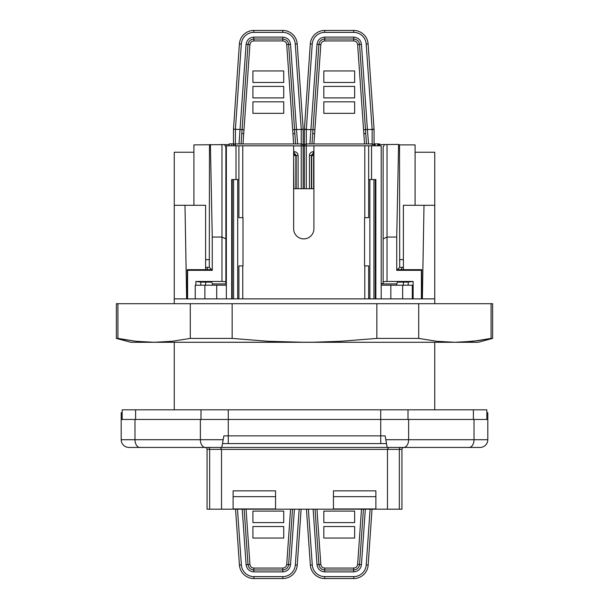 <?xml version="1.0" encoding="UTF-8"?>
<svg xmlns="http://www.w3.org/2000/svg" width="609" height="609" viewBox="0 0 609 609"><rect width="100%" height="100%" fill="white"/><g stroke="black" fill="none" stroke-linecap="round" stroke-linejoin="round"><path stroke-width="0.91" d="M237.472 509.185L241.37 564.954L239.444 565.091A14.471 14.471 0 0 0 253.884 578.55L282.812 578.55L282.812 576.624A12.545 12.545 0 0 0 295.319 564.946L297.245 565.083A14.471 14.471 0 0 1 282.812 578.55A14.471 14.471 0 0 0 297.245 565.083L301.12 509.185M290.584 509.185L286.725 564.398C286.375 566.644 285.073 567.862 282.804 568.06L253.839 568.06C251.578 567.862 250.269 566.644 249.918 564.398L246.097 564.665L242.222 509.185M241.37 564.954A12.545 12.545 0 0 0 253.884 576.624L253.884 578.55A14.471 14.471 0 0 1 239.444 565.091L235.538 509.185M252.918 511.096L252.918 522.606L283.725 522.606L283.725 511.096L252.918 511.096M252.918 526.534L252.918 538.044L283.725 538.044L283.725 526.534L252.918 526.534M253.839 568.06L253.839 569.971C250.474 569.674 248.533 567.862 248.008 564.535L244.14 509.185M286.725 564.398L288.636 564.535C288.11 567.87 286.161 569.681 282.804 569.971L253.839 569.971M282.804 568.06L282.804 569.971M301.234 188.729L301.234 143.952L235.417 143.952L235.417 129.23L233.483 129.169L239.398 43.917A14.471 14.471 0 0 1 253.839 30.45L282.759 30.45L253.839 30.45L253.839 32.376L282.759 32.376L282.759 30.45A14.471 14.471 0 0 1 297.2 43.909L303.16 129.184L303.16 188.729M296.172 188.729L296.172 155.531L293.645 153.605M235.417 143.952A1.926 1.926 0 0 0 233.483 145.802L233.483 129.481L233.483 145.802A1.926 1.926 0 0 1 235.417 143.952L235.417 145.802M282.759 32.376A12.545 12.545 0 0 1 295.274 44.046L301.234 129.253L303.16 129.184M295.578 143.952L288.636 44.465L290.546 44.335L296.499 129.481L294.573 129.618M303.16 145.886A1.926 1.926 0 0 0 301.234 143.952A1.926 1.926 0 0 1 303.16 145.886L293.645 145.886M242.999 143.952L243.714 133.698L241.796 133.569L241.065 143.952M297.634 143.831L296.499 129.481L303.16 129.481M242.039 129.786L242.001 130.326M241.979 130.684L241.948 131.179M241.918 131.658L241.887 132.138M241.857 132.61L241.826 133.097M282.804 40.94C285.065 41.138 286.375 42.356 286.725 44.602L288.636 44.465C288.11 41.138 286.169 39.326 282.804 39.029L282.804 40.94L253.839 40.94L253.839 39.029L282.804 39.029M243.714 133.698L249.918 44.602C250.269 42.356 251.57 41.138 253.839 40.94M283.725 97.904L283.725 86.394L252.918 86.394L252.918 97.904L283.725 97.904M283.725 82.466L283.725 70.956L252.918 70.956L252.918 82.466L283.725 82.466M283.725 101.825L283.725 113.335L252.918 113.335L252.918 101.825L283.725 101.825M242.07 129.618L233.483 129.169M249.918 44.602L246.097 44.335L239.01 143.831M241.796 133.569L248.008 44.465C248.541 41.13 250.482 39.319 253.839 39.029M286.725 44.602L292.929 133.698L294.855 133.569M372.137 145.802L372.137 143.952L306.319 143.952L306.319 129.23L304.393 129.169L310.308 43.917A14.471 14.471 0 0 1 324.742 30.45L353.669 30.45L324.742 30.45L324.742 32.376L353.669 32.376L353.669 30.45A14.471 14.471 0 0 1 368.102 43.909L374.071 129.184L374.071 145.802A1.926 1.926 0 0 0 372.137 143.952A1.926 1.926 0 0 1 374.071 145.802M313.909 153.605L311.374 155.531L311.374 188.729M312.98 129.618L304.393 129.481L304.393 145.886A1.926 1.926 0 0 1 306.319 143.952L306.319 145.886L304.393 145.886L304.393 129.169M353.669 32.376A12.545 12.545 0 0 1 366.184 44.046L372.137 129.253L374.071 129.184M366.489 143.952L359.546 44.465L361.457 44.335L367.41 129.481L365.484 129.618M313.909 143.952L314.625 133.698L312.699 133.569L311.975 143.952M368.544 143.831L367.41 129.481L374.071 129.481M312.95 129.786L312.912 130.326M312.889 130.684L312.859 131.179M312.828 131.658L312.798 132.138M312.767 132.61L312.737 133.097M353.715 40.94C355.976 41.138 357.285 42.356 357.635 44.602L359.546 44.465C359.021 41.138 357.08 39.326 353.715 39.029L353.715 40.94L324.749 40.94L324.749 39.029L353.715 39.029M314.625 133.698L320.829 44.602C321.171 42.356 322.481 41.138 324.749 40.94M354.636 97.904L354.636 86.394L323.828 86.394L323.828 97.904L354.636 97.904M354.636 82.466L354.636 70.956L323.828 70.956L323.828 82.466L354.636 82.466M354.636 101.825L354.636 113.335L323.828 113.335L323.828 101.825L354.636 101.825M304.393 188.729L304.393 145.886A1.926 1.926 0 0 1 306.319 143.952M320.829 44.602L317.007 44.335L309.912 143.831M312.699 133.569L318.918 44.465C319.443 41.13 321.392 39.319 324.749 39.029M357.635 44.602L363.832 133.698L365.758 133.569M308.382 509.185L312.28 564.954L310.354 565.091A14.471 14.471 0 0 0 324.787 578.55L353.715 578.55L353.715 576.624A12.545 12.545 0 0 0 366.23 564.946L368.156 565.083A14.471 14.471 0 0 1 353.715 578.55A14.471 14.471 0 0 0 368.156 565.083L372.03 509.185M361.495 509.185L357.635 564.398C357.285 566.644 355.976 567.862 353.715 568.06L324.749 568.06C322.488 567.862 321.179 566.644 320.829 564.398L317.007 564.665L313.125 509.185M312.28 564.954A12.545 12.545 0 0 0 324.787 576.624L324.787 578.55A14.471 14.471 0 0 1 310.354 565.091L306.449 509.185M323.828 511.096L323.828 522.606L354.636 522.606L354.636 511.096L323.828 511.096M323.828 526.534L323.828 538.044L354.636 538.044L354.636 526.534L323.828 526.534M324.749 568.06L324.749 569.971C321.385 569.674 319.443 567.862 318.918 564.535L315.043 509.185M357.635 564.398L359.546 564.535C359.013 567.87 357.072 569.681 353.715 569.971L324.749 569.971M353.715 568.06L353.715 569.971M333.443 496.647L333.443 508.949L375.89 508.949L375.89 496.647L333.443 496.647L333.443 490.854L375.89 490.854L375.89 496.647M387.187 447.44L469.052 447.44A7.719 4.963 90 0 0 474.015 439.721L474.015 419.464L380.716 419.464L380.716 435.869L228.284 435.869L228.284 419.464L380.716 419.464L380.716 409.819L228.284 409.819L228.284 419.464L121.199 419.464L121.199 439.721A7.719 7.719 0 0 0 128.918 447.44L387.187 447.44L385.824 439.721L487.801 439.721L487.801 412.712L486.835 412.712M121.199 419.464L121.199 412.712L122.165 412.712M221.813 447.44L223.861 435.869L228.284 435.869L228.284 443.58L380.716 443.58L380.716 435.869L385.139 435.869L385.824 439.721M228.284 409.819L122.165 409.819L122.165 419.464M228.284 443.58L222.498 443.58L228.284 443.58M380.716 443.58L386.502 443.58M408.624 419.464L408.624 439.721A7.719 4.963 90 0 1 403.66 447.44L480.082 447.44A7.719 7.719 0 0 0 487.801 439.721M388.58 447.44L387.469 449.373L387.469 509.185L207.06 509.185L207.06 449.373A1.926 1.926 0 0 0 205.134 447.44L207.973 447.44L205.134 447.44M486.835 419.464L486.835 409.819L380.716 409.819M206.763 267.351L207.852 269.673M403.866 447.44L401.026 447.44A1.926 1.675 -90 0 0 399.352 449.373L401.94 449.373A1.926 1.926 0 0 1 403.866 447.44A1.926 1.926 0 0 0 401.94 449.373L401.94 509.185L387.469 509.185M233.11 496.647L233.11 508.949L275.557 508.949L275.557 496.647L233.11 496.647L233.11 490.854L275.557 490.854L275.557 496.647M134.985 419.464L134.985 439.721L121.199 439.721A7.719 7.719 0 0 0 128.918 447.44L139.948 447.44A7.719 4.963 -90 0 1 134.985 439.721L223.176 439.721L222.498 443.58M193.921 152.235L174.258 152.235L174.258 205.294L205.614 205.294L205.614 269.673M174.258 409.819L174.258 342.288M174.258 303.693L174.258 298.874L434.742 298.874L434.742 152.235L415.079 152.235M434.742 409.819L434.742 342.288M434.742 303.693L434.742 298.874M401.026 447.44L392.112 447.44M221.531 509.185L221.531 449.373L209.648 449.373L209.648 509.185M205.614 282.096L205.614 285.202M422.372 298.874L424.009 205.294L403.386 205.294L403.386 269.673M403.386 282.096L403.386 285.202M415.079 205.294L415.079 144.881L399.527 144.881L399.694 267.351L396.733 270.312L396.733 237.061L387.027 237.061L387.027 281.457L413.123 281.457L413.123 298.874M403.386 259.632L399.527 259.632M424.009 205.294L434.742 205.294M401.125 269.673L402.222 267.351M474.015 419.464L487.801 419.464M220.42 447.44L221.531 449.373L399.352 449.373L399.352 509.185M174.258 298.874L174.258 205.294M184.991 205.294L186.628 298.874M303.16 145.802L304.393 145.802M399.527 144.881L398.598 144.417L396.733 237.061M193.921 205.294L193.921 144.881L229.25 144.584M304.393 144.714L303.16 144.714M398.598 144.417L379.498 144.592M205.614 267.351L209.306 267.351L209.473 144.881M205.614 259.632L209.473 259.632M187.283 298.874L187.283 269.673L211.627 269.673L209.306 267.351M211.627 269.673L212.267 270.312L187.602 270.312L187.602 298.874M187.602 270.312L187.283 269.673M200.787 285.202L200.787 282.096L211.627 282.096L212.541 283.916L226.358 283.916M226.358 283.566L225.87 283.55L225.87 281.693L221.973 281.457L195.877 281.457L200.787 282.096M224.447 144.5L225.87 146.967L225.87 281.693M212.267 270.312L212.267 237.061L210.402 144.417M212.267 237.061L221.973 237.061L225.87 238.873M195.877 281.457L195.877 285.202M221.973 281.457L221.973 144.417M387.027 281.457L383.13 281.693L383.13 283.55L381.196 283.619M387.027 144.417L387.027 237.061L383.13 238.873L383.13 146.967L384.553 144.5M408.213 285.202L408.213 282.096L397.373 282.096L396.459 285.202M396.459 283.916L381.196 283.916M421.717 298.874L421.717 269.673L397.373 269.673M403.386 267.351L399.694 267.351M396.733 270.312L421.398 270.312L421.717 269.673M421.398 298.874L421.398 270.312M413.123 281.457L408.213 282.096M383.13 238.873L383.13 281.693M212.541 285.202L212.541 283.916M242.755 217.672L242.755 145.802L293.645 145.802L293.645 228.771A10.132 10.132 0 0 0 303.777 238.895A10.132 10.132 0 0 0 313.909 228.771L313.909 145.802L368.658 145.802L368.658 217.672L368.658 179.564L369.861 179.564L369.861 298.874M313.909 188.729L293.645 188.729M242.755 145.802L226.358 145.802L226.358 298.874M195.245 298.874L195.245 285.202L204.89 285.202L204.89 298.874M226.358 285.202L204.89 285.202M368.658 145.802L371.551 145.802L371.551 179.564M371.551 145.802L381.196 145.802L381.196 298.874M368.658 298.874L368.658 265.912L368.658 298.874M364.799 298.874L364.799 265.912M364.799 217.672L364.799 145.802M381.196 285.202L412.308 285.202L412.308 298.874M374.071 143.869L379.498 143.869L379.498 145.802M374.39 145.802L374.39 143.869M375.091 145.802L375.091 143.869M377.824 145.802L377.824 143.869M378.577 145.802L378.577 143.869M229.25 145.802L229.25 143.869L234.153 143.869M242.755 298.874L242.755 265.912M231.686 298.874L231.686 179.564L238.895 179.564L238.895 145.802M236.003 145.802L236.003 179.564M238.895 298.874L238.895 265.912L238.895 298.874M238.895 217.672L238.895 179.564L238.895 217.672L242.999 217.672L242.999 265.912L238.895 265.912M237.693 179.564L237.693 298.874M233.605 179.564L233.605 298.874M368.658 265.912L364.555 265.912L364.555 217.672L368.658 217.672M369.861 179.564L375.86 179.564L375.86 298.874M373.949 179.564L373.949 298.874M149.898 342.228L135.997 341.284L122.28 339.259M170.611 342.288L313.559 342.22L340.728 341.284L376.857 338.406L418.71 338.406L436.775 341.284L454.885 342.288L473.003 341.284L491.067 338.406L477.525 340.728L461.082 342.167M491.067 338.406L491.067 303.693L492.628 303.693L492.628 338.406L491.067 338.406M418.71 338.406L418.71 303.693L491.067 303.693M116.372 338.406L116.372 303.693L117.933 303.693L117.933 338.406L116.372 338.406L130.844 342.288L459.102 342.288M454.885 342.288L478.156 342.288L492.628 338.406M117.933 303.693L418.71 303.693M117.933 338.406L135.997 341.284L154.115 342.288L172.225 341.284L190.29 338.406L190.29 303.693M190.29 338.406L232.143 338.406L268.272 341.284L304.5 342.288M232.143 338.406L232.143 303.693M376.857 338.406L376.857 303.693M249.918 564.398L246.059 509.185M294.429 509.185L290.546 564.665C289.846 569.095 287.265 571.501 282.804 571.889L253.839 571.889C249.378 571.501 246.797 569.095 246.097 564.665M282.812 576.624L253.884 576.624M295.319 564.946L299.186 509.185M253.839 571.889L253.839 569.955M292.51 509.185L288.636 564.535L290.546 564.665M282.804 571.889L282.804 569.955M294.246 153.605L294.246 151.671C296.591 151.9 297.877 153.186 298.106 155.531L298.106 188.729M294.246 151.671L293.645 151.671M295.86 188.729L295.86 155.531L298.106 155.531M293.926 188.729L293.645 155.531M301.234 129.253L301.234 143.952M293.926 153.605A1.926 1.926 -90 0 1 295.86 155.531L293.926 155.531L293.926 153.605M292.929 133.698L293.645 143.952M253.839 32.376A12.545 12.545 0 0 0 241.324 44.054L239.398 43.917A14.471 14.471 0 0 1 253.839 30.45M246.097 44.335C246.797 39.905 249.378 37.499 253.839 37.111L282.804 37.111C287.265 37.499 289.846 39.905 290.546 44.335M241.324 44.054L235.417 129.23M295.274 44.046L297.2 43.909A14.471 14.471 0 0 0 282.759 30.45M282.804 37.111L282.804 39.045M253.839 37.111L253.839 39.045M243.965 129.755L242.055 129.618M292.678 129.755L294.589 129.618M313.909 145.886L306.319 145.886L306.319 188.729M313.909 155.531L313.62 153.605A1.926 1.926 -90 0 0 311.694 155.531L309.448 155.531L309.448 188.729M309.448 155.531C309.676 153.186 310.963 151.9 313.308 151.671L313.308 153.605L311.374 155.531M313.909 151.671L313.308 151.671M311.694 188.729L311.694 155.531L313.62 155.531L313.62 188.729M372.137 129.253L372.137 143.952M363.832 133.698L364.555 143.952M324.742 32.376A12.545 12.545 0 0 0 312.234 44.054L310.308 43.917A14.471 14.471 0 0 1 324.742 30.45M317.007 44.335C317.708 39.905 320.288 37.499 324.749 37.111L353.715 37.111C358.176 37.499 360.756 39.905 361.457 44.335M312.234 44.054L306.319 129.23M366.184 44.046L368.102 43.909A14.471 14.471 0 0 0 353.669 30.45M353.715 37.111L353.715 39.045M324.749 37.111L324.749 39.045M314.868 129.755L312.965 129.618M363.588 129.755L365.499 129.618M320.829 564.398L316.962 509.185M365.331 509.185L361.457 564.665C360.756 569.095 358.176 571.501 353.715 571.889L324.749 571.889C320.288 571.501 317.708 569.095 317.007 564.665M353.715 576.624L324.787 576.624M366.23 564.946L370.097 509.185M324.749 571.889L324.749 569.955M363.413 509.185L359.546 564.535L361.457 564.665M353.715 571.889L353.715 569.955M200.376 419.464L200.376 439.721A7.719 4.963 90 0 0 205.34 447.44M473.399 409.819L473.399 419.464M408 419.464L408 409.819M207.06 449.373L209.648 449.373A1.926 1.675 -90 0 0 207.973 447.44M201 409.819L201 419.464M135.601 409.819L135.601 419.464M216.705 285.202L216.705 298.874M390.841 285.202L390.841 298.874M402.663 285.202L402.663 298.874M231.724 145.802L231.724 143.869M232.25 179.564L232.25 298.874M375.296 179.564L375.296 298.874"/></g></svg>
